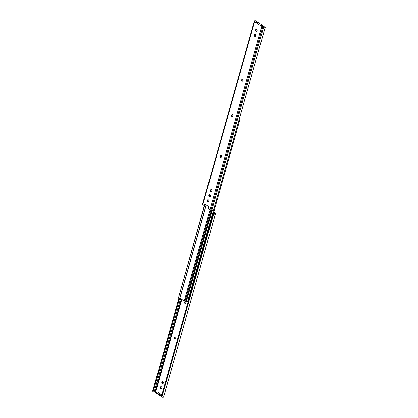 <?xml version="1.0" encoding="UTF-8"?>
<svg xmlns="http://www.w3.org/2000/svg" width="418" height="418" viewBox="0 0 418 418"><rect width="100%" height="100%" fill="white"/><g stroke="black" fill="none" stroke-linecap="round" stroke-linejoin="round"><path stroke-width="0.63" d="M232.904 116.173A1.897 0.632 -164.2 0 1 232.612 116.126L232.847 116.356M232.074 115.791A0.883 0.293 -164.2 0 1 232.476 115.823A1.102 0.371 15.8 0 0 232.993 115.864M232.654 116.648L232.215 116.35L232.654 116.648M239.086 119.7A1.897 0.632 -164.2 0 1 239.618 119.762L239.765 120.07A1.102 0.371 15.8 0 0 238.971 120.112M188.09 301.979A1.102 0.371 15.8 0 0 187.478 302.062A0.883 0.293 -164.2 0 1 186.266 301.932M239.765 120.07L213.29 213.635M184.233 301.038L179.771 298.149A1.897 0.632 15.8 0 1 178.381 298.238L204.815 204.036L209 206.811L208.488 208.613L209.993 209.611A1.327 0.444 15.8 0 0 210.923 209.998L211.811 210.228A1.703 0.57 15.8 0 0 213.499 210.118A1.703 0.57 15.8 0 0 213.504 210.108L265.32 26.987A1.703 0.57 15.8 0 0 265.325 26.966L264.73 26.757A1.102 0.371 -164.2 0 1 264.725 26.789A1.102 0.371 -164.2 0 1 263.58 26.846L260.795 25.441L262.572 25.336L258.387 22.562L256.61 22.666L255.158 21.699L255.053 21.187A1.102 0.371 -164.2 0 1 255.053 21.182A1.102 0.371 -164.2 0 1 256.265 21.14L256.767 21.062L256.182 20.9A1.703 0.57 15.8 0 0 254.426 20.978L254.322 21.271A1.327 0.444 15.8 0 0 254.316 21.281A1.327 0.444 15.8 0 0 254.625 21.699L261.814 26.47A1.327 0.444 15.8 0 0 262.744 26.856L263.638 27.086A1.703 0.57 15.8 0 0 265.325 26.977L213.499 210.118M221.404 156.823A0.993 0.674 86.6 0 1 220.835 157.398A0.993 0.674 86.6 0 1 220.15 155.992L220.234 155.679A0.993 0.674 86.6 0 1 220.803 155.104A0.993 0.674 86.6 0 1 221.493 156.51L221.404 156.823M256.804 29.542A0.993 0.674 86.6 0 1 257.216 30.639A0.993 0.674 86.6 0 1 256.605 31.434A0.993 0.674 86.6 0 1 256.291 31.345L256.077 31.198A0.993 0.674 86.6 0 1 255.659 30.106A0.993 0.674 86.6 0 1 256.271 29.307A0.993 0.674 86.6 0 1 256.584 29.396L256.804 29.542M255.367 34.631A0.993 0.674 86.6 0 1 255.779 35.723A0.993 0.674 86.6 0 1 255.168 36.523A0.993 0.674 86.6 0 1 254.855 36.434L254.635 36.288A0.993 0.674 86.6 0 1 254.222 35.196A0.993 0.674 86.6 0 1 254.834 34.396A0.993 0.674 86.6 0 1 255.147 34.485L255.367 34.631M211.67 191.214A0.993 0.674 86.6 0 1 211.1 191.789A0.993 0.674 86.6 0 1 210.416 190.383L210.505 190.07A0.993 0.674 86.6 0 1 211.074 189.495A0.993 0.674 86.6 0 1 211.759 190.901L211.67 191.214M210.014 194.898A0.993 0.674 86.6 0 1 210.426 195.995A0.993 0.674 86.6 0 1 209.815 196.794A0.993 0.674 86.6 0 1 209.502 196.7L209.287 196.559A0.993 0.674 86.6 0 1 208.869 195.462A0.993 0.674 86.6 0 1 209.481 194.663A0.993 0.674 86.6 0 1 209.794 194.757L210.014 194.898M208.572 199.987A0.993 0.674 86.6 0 1 208.99 201.079A0.993 0.674 86.6 0 1 208.378 201.878A0.993 0.674 86.6 0 1 208.065 201.789L207.845 201.643A0.993 0.674 86.6 0 1 207.432 200.551A0.993 0.674 86.6 0 1 208.044 199.752A0.993 0.674 86.6 0 1 208.357 199.841L208.572 199.987M231.724 115.081A0.993 0.674 86.6 0 1 232.293 114.506A0.993 0.674 86.6 0 1 232.978 115.911L232.889 116.225A0.993 0.674 86.6 0 1 232.324 116.8A0.993 0.674 86.6 0 1 231.635 115.394L231.724 115.081L232.209 115.054L232.121 115.363A0.993 0.674 -93.4 0 0 232.56 116.721M241.803 79.472A0.993 0.674 86.6 0 1 242.372 78.892A0.993 0.674 86.6 0 1 243.057 80.303L242.968 80.617A0.993 0.674 86.6 0 1 242.398 81.191A0.993 0.674 86.6 0 1 241.714 79.781L242.283 79.441L242.2 79.754A0.993 0.674 -93.4 0 0 242.639 81.113M205.217 204.303L204.789 205.808L202.798 204.841L254.625 21.699M202.495 204.423L254.316 21.281L202.495 204.412A1.327 0.444 15.8 0 0 202.495 204.423A1.327 0.444 15.8 0 0 202.798 204.841M221.049 155.156A0.993 0.674 -93.4 0 0 220.72 155.653L220.631 155.961A0.993 0.674 -93.4 0 0 221.075 157.32M256.516 29.359A0.993 0.674 -93.4 0 0 256.14 30.258A0.993 0.674 -93.4 0 0 256.563 31.172L256.777 31.319A0.993 0.674 -93.4 0 0 256.845 31.355M255.079 34.448A0.993 0.674 -93.4 0 0 254.698 35.347A0.993 0.674 -93.4 0 0 255.121 36.261L255.341 36.403A0.993 0.674 -93.4 0 0 255.408 36.444M211.32 189.542A0.993 0.674 -93.4 0 0 210.991 190.038L210.902 190.352A0.993 0.674 -93.4 0 0 211.341 191.71M209.726 194.715A0.993 0.674 -93.4 0 0 209.35 195.614A0.993 0.674 -93.4 0 0 209.768 196.528L209.988 196.674A0.993 0.674 -93.4 0 0 210.055 196.711M208.289 199.804A0.993 0.674 -93.4 0 0 207.908 200.703A0.993 0.674 -93.4 0 0 208.331 201.617L208.545 201.758A0.993 0.674 -93.4 0 0 208.613 201.8M232.539 114.558A0.993 0.674 -93.4 0 0 232.209 115.054M242.618 78.945A0.993 0.674 -93.4 0 0 242.283 79.441M256.375 22.509L256.72 21.276M264.651 26.872L264.73 26.59M261.616 25.984L262.405 25.937L262.572 25.336M213.702 212.166L215.202 213.159A1.327 0.444 -164.2 0 1 215.505 213.577A1.327 0.444 -164.2 0 1 215.505 213.588L215.401 213.88A1.703 0.57 -164.2 0 1 213.64 213.959L213.055 213.797L213.561 213.718A1.102 0.371 15.8 0 0 214.768 213.676L214.669 213.159L213.624 212.464M161.155 386.645A0.993 0.674 -93.4 0 0 160.773 387.543A0.993 0.674 -93.4 0 0 161.196 388.458L161.416 388.604A0.993 0.674 -93.4 0 0 161.484 388.641M162.592 381.556A0.993 0.674 -93.4 0 0 162.215 382.454A0.993 0.674 -93.4 0 0 162.633 383.369L162.853 383.515A0.993 0.674 -93.4 0 0 162.921 383.552M185.007 302.136A0.993 0.674 -93.4 0 0 185.461 303.442M175.361 336.887A0.993 0.674 -93.4 0 0 175.032 337.383L174.943 337.697A0.993 0.674 -93.4 0 0 175.382 339.055M215.505 213.577L163.684 396.719A1.327 0.444 -164.2 0 1 163.684 396.719A1.327 0.444 -164.2 0 1 163.678 396.729L163.574 397.022A1.703 0.57 -164.2 0 1 161.818 397.1L161.28 396.724L213.102 213.582M161.625 395.491L159.613 395.438L155.428 392.664L155.595 392.063L159.78 394.838L159.613 395.438M156.384 392.016L154.42 391.154A1.102 0.371 15.8 0 0 153.349 391.128M179.636 298.222L153.27 391.41L152.674 391.034A1.703 0.57 -164.2 0 1 152.674 391.023A1.703 0.57 -164.2 0 1 152.68 391.013L178.914 298.3L152.674 391.034M161.437 386.828A0.993 0.674 86.6 0 1 161.855 387.925A0.993 0.674 86.6 0 1 161.244 388.719A0.993 0.674 86.6 0 1 160.93 388.63L160.711 388.484A0.993 0.674 86.6 0 1 160.298 387.392A0.993 0.674 86.6 0 1 160.909 386.593A0.993 0.674 86.6 0 1 161.223 386.681L161.437 386.828M162.879 381.738A0.993 0.674 86.6 0 1 163.292 382.836A0.993 0.674 86.6 0 1 162.68 383.635A0.993 0.674 86.6 0 1 162.367 383.541L162.153 383.4A0.993 0.674 86.6 0 1 161.735 382.303A0.993 0.674 86.6 0 1 162.346 381.503A0.993 0.674 86.6 0 1 162.659 381.597L162.879 381.738M185.926 302.209A0.993 0.674 86.6 0 1 185.879 302.637L185.791 302.945A0.993 0.674 86.6 0 1 185.221 303.525A0.993 0.674 86.6 0 1 184.526 302.157M175.717 338.559A0.993 0.674 86.6 0 1 175.147 339.134A0.993 0.674 86.6 0 1 174.458 337.728L174.546 337.415A0.993 0.674 86.6 0 1 175.116 336.84A0.993 0.674 86.6 0 1 175.8 338.246L175.717 338.559M159.78 394.838L161.557 394.733L157.372 391.959L155.595 392.063M161.557 394.733L161.39 395.334M178.925 298.3L152.627 391.232M213.055 213.797L161.233 396.938M210.092 209.669L183.977 301.948L184.704 302.219A1.102 0.371 -164.2 0 1 185.524 302.177A0.883 0.293 15.8 0 0 186.224 302.078L212.192 210.311M178.381 298.238L204.533 205.823M184.704 302.219L210.808 209.967M213.478 210.165L187.478 302.062M209.993 209.611L261.814 26.47M220.15 155.992L220.631 155.961M220.234 155.679L220.72 155.653M256.291 31.345L256.777 31.319M256.077 31.198L256.563 31.172M254.855 36.434L255.341 36.403M254.635 36.288L255.121 36.261M210.416 190.383L210.902 190.352M210.505 190.07L210.991 190.038M209.502 196.7L209.988 196.674M209.287 196.559L209.768 196.528M208.065 201.789L208.545 201.758M207.845 201.643L208.331 201.617M231.635 115.394L232.121 115.363M241.714 79.781L242.2 79.754M211.811 210.228L263.638 27.086M210.923 209.998L262.744 26.856M255.952 22.232L256.265 21.14M161.416 388.604L160.93 388.63M161.196 388.458L160.711 388.484M162.853 383.515L162.367 383.541M162.633 383.369L162.153 383.4M174.943 337.697L174.458 337.728M175.032 337.383L174.546 337.415M213.64 213.959L161.818 397.1M215.401 213.88L163.574 397.022M181.825 299.44L155.747 391.593M214.669 213.159L214.476 213.833M215.505 213.588L163.678 396.729M180.597 298.63L154.42 391.154M181.375 299.142L155.271 391.389M214.836 213.379L214.732 213.739M179.912 298.175L206.278 205.008M179.771 298.149L206.147 204.919M185.524 302.177L211.56 210.165"/></g></svg>
